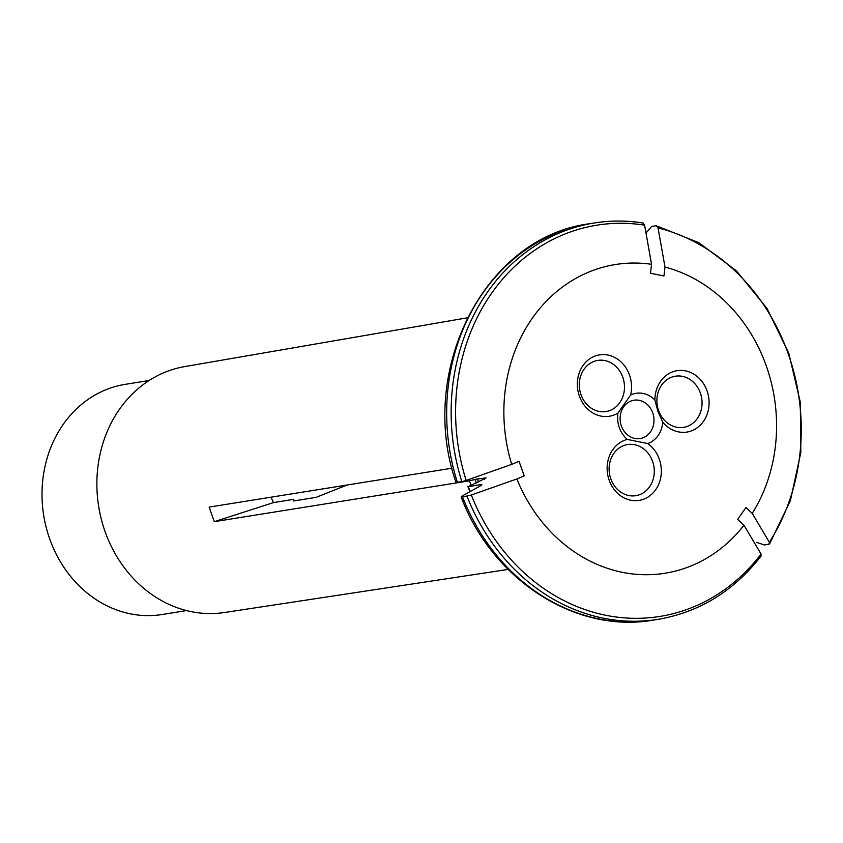 <?xml version="1.0" encoding="UTF-8"?>
<svg xmlns="http://www.w3.org/2000/svg" width="843" height="843" viewBox="0 0 843 843"><rect width="100%" height="100%" fill="white"/><g stroke="black" fill="none" stroke-linecap="round" stroke-linejoin="round"><path stroke-width="1.26" d="M646.676 232.246L651.66 226.451L656.149 225.724L658.035 227.905A235836.626 111001.667 101.5 0 1 665.001 267.052L663.947 275.988L650.511 273.248L651.565 264.312A235836.626 111001.667 101.5 0 0 644.6 225.165L643.093 222.984C626.655 220.381 610.311 220.392 594.083 223.016A200.729 174.364 80.8 0 0 461.859 481.669L466.147 480.436A235836.616 23894.814 -19.5 0 0 511.701 464.377L519.046 461.3L524.209 475.874L516.864 478.95A156.334 135.797 80.8 0 0 743.958 525.221A235836.626 87106.853 -145 0 1 761.071 554.051L760.66 556.074M455.989 482.344L461.859 481.669M622.787 377.221A25.901 22.498 80.8 0 0 597.75 360.414A25.901 22.498 80.8 0 0 579.689 389.582A25.901 22.498 80.8 0 0 606.043 411.542A25.901 22.498 80.8 0 0 622.787 377.221M652.587 461.363A25.901 22.498 80.8 0 0 627.55 444.556A25.901 22.498 80.8 0 0 609.489 473.724A25.901 22.498 80.8 0 0 635.843 495.684A25.901 22.498 80.8 0 0 652.587 461.363M186.524 610.564L162.33 614.484A116.555 101.244 -99.2 0 1 49.663 538.835A116.555 101.244 -99.2 0 1 125.006 384.387L149.19 380.467M467.296 317.822L184.638 366.61A124.553 108.189 80.8 0 0 98.715 506.727A124.553 108.189 80.8 0 0 224.523 612.503L508.118 569.425M618.003 413.049L630.585 395.061A31.086 26.997 80.8 0 0 629.5 375.061A31.086 26.997 80.8 0 0 593.008 356.916A31.086 26.997 80.8 0 0 580.384 398.623A31.086 26.997 80.8 0 0 618.003 413.049A25.901 22.498 80.8 0 0 627.35 439.424A31.086 26.997 80.8 0 0 608.34 477.57A31.086 26.997 80.8 0 0 643.42 499.298A31.086 26.997 80.8 0 0 659.3 459.203A31.086 26.997 80.8 0 0 647.761 443.576L627.35 439.424M654.895 400.014L657.846 411.194L662.735 422.164A31.086 26.997 80.8 0 0 696.982 427.938A31.086 26.997 80.8 0 0 707.066 390.867A31.086 26.997 80.8 0 0 676.729 370.741A31.086 26.997 80.8 0 0 654.895 400.014A25.901 22.498 80.8 0 0 630.585 395.061M652.724 412.828A19.421 16.871 80.8 0 0 633.947 400.225A19.421 16.871 80.8 0 0 620.395 422.101A19.421 16.871 80.8 0 0 640.164 438.571A19.421 16.871 80.8 0 0 652.724 412.828M647.761 443.576A25.901 22.498 80.8 0 0 662.735 422.164M271.014 497.191L273.448 502.607L293.459 499.362A44727.915 4531.799 -19.5 0 0 293.754 500.963L316.178 497.328L347.158 484.999M452.006 468.213L209.148 507.096L214.301 521.669L273.448 502.607M656.149 225.724L698.815 242.658L736.403 270.814L767.025 308.443L788.774 353.164L800.292 402.164L800.85 452.364L790.418 500.594L769.627 543.83L768.932 544.241L769.343 542.218A235836.626 87106.863 -145 0 0 752.23 513.387A156.334 135.797 80.8 0 0 665.001 267.052M752.23 513.387L745.939 507.528L737.667 519.362L743.958 525.221M756.487 542.344L764.453 544.968L768.932 544.241M471.184 485.073A128.284 111.434 80.8 0 1 469.34 480.837L474.967 479.477A15.511 1.57 160.5 0 1 477.359 478.982L486.116 477.97L468.213 486.643L480.489 484.651L481.88 484.704L480.689 485.694A244075.455 24729.563 -19.5 0 0 462.333 495.926L461.153 496.917L462.544 496.97L471.311 495.01A235836.616 23894.814 -19.5 0 0 516.864 478.95M467.865 486.632L468.213 486.643A155.407 134.985 -99.2 0 0 470.268 491.511M293.459 499.362A80.138 69.611 80.8 0 0 294.175 500.9M651.565 264.312A156.334 135.797 80.8 0 0 511.701 464.377M700.364 393.028A25.901 22.498 80.8 0 0 675.317 376.22A25.901 22.498 80.8 0 0 657.266 405.388A25.901 22.498 80.8 0 0 683.62 427.348A25.901 22.498 80.8 0 0 700.364 393.028M469.34 480.837L214.301 521.669M642.714 222.984A200.729 174.364 80.8 0 0 594.083 223.016L589.605 223.743A200.729 174.364 -99.2 0 0 457.38 482.396M644.6 225.165A198.137 172.109 80.8 0 0 466.147 480.436M769.343 542.218A198.137 172.109 80.8 0 0 658.035 227.905M467.022 496.242A200.729 174.364 80.8 0 0 658.362 619.299C699.722 612.081 734.032 590.901 761.303 555.748M471.311 495.01A198.137 172.109 80.8 0 0 761.071 554.051M658.362 619.299L653.883 620.016A200.729 174.364 -99.2 0 1 462.544 496.97M480.489 484.651A155.407 134.985 80.8 0 0 480.868 485.6M474.967 479.477A126.144 109.579 80.8 0 0 476.474 482.986M477.359 478.982A125.618 109.116 80.8 0 0 478.698 482.091M484.04 477.897A125.618 109.116 80.8 0 0 484.63 479.298M455.958 482.301C416.948 370.098 485.052 236.936 589.605 223.743M653.883 620.016C576.212 634.136 492.438 580.237 461.153 496.97M469.983 491.659L467.876 486.664"/></g></svg>
